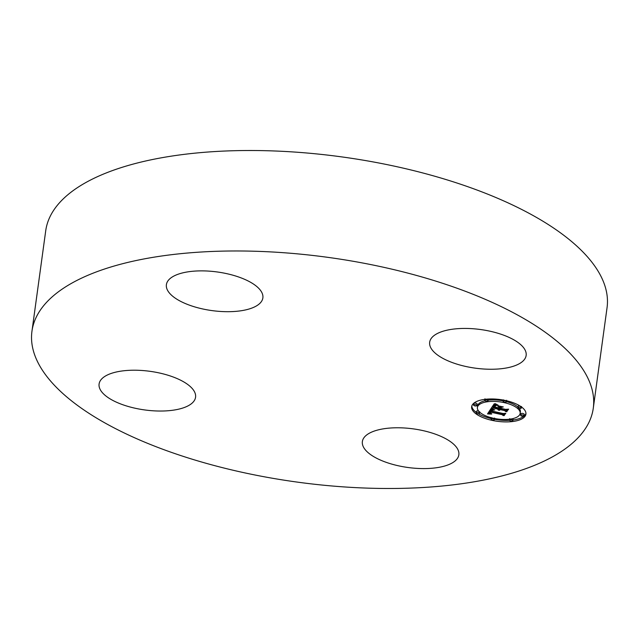 <?xml version="1.0" encoding="UTF-8"?>
<svg xmlns="http://www.w3.org/2000/svg" width="639" height="639" viewBox="0 0 639 639"><rect width="100%" height="100%" fill="white"/><g stroke="black" fill="none" stroke-linecap="round" stroke-linejoin="round"><path stroke-width="0.96" d="M479.601 368.671A48.692 19.489 7.8 0 1 429.672 342.232A48.692 19.489 7.8 0 1 476.207 329.013A48.692 19.489 7.8 0 1 526.145 355.452A48.692 19.489 7.8 0 1 479.601 368.671M262.909 296.129A48.692 19.489 7.8 0 1 262.869 297.894A48.692 19.489 7.8 0 1 214.153 310.873A48.692 19.489 7.8 0 1 166.348 286.44A48.692 19.489 7.8 0 1 166.388 284.674A48.692 19.489 7.8 0 1 215.103 271.695A48.692 19.489 7.8 0 1 262.909 296.129M145.636 370.796A48.692 19.489 7.8 0 1 195.566 397.234A48.692 19.489 7.8 0 1 149.031 410.454A48.692 19.489 7.8 0 1 99.093 384.015A48.692 19.489 7.8 0 1 145.636 370.796M31.95 331.29L45.712 230.823A283.293 113.415 7.8 0 1 316.505 153.903A283.293 113.415 7.8 0 1 607.05 307.71L593.288 408.177A283.293 113.415 7.8 0 1 322.495 485.097A283.293 113.415 7.8 0 1 31.95 331.29A283.293 113.415 7.8 0 1 302.742 254.37A283.293 113.415 7.8 0 1 593.288 408.177M362.329 443.338A48.692 19.489 7.8 0 1 362.369 441.573A48.692 19.489 7.8 0 1 411.085 428.593A48.692 19.489 7.8 0 1 458.89 453.027A48.692 19.489 7.8 0 1 458.85 454.792A48.692 19.489 7.8 0 1 410.134 467.772A48.692 19.489 7.8 0 1 362.329 443.338M492.054 420.366A27.389 10.967 7.8 0 1 471.646 406.716A27.389 10.967 7.8 0 1 505.513 400.501A27.389 10.967 7.8 0 1 525.921 414.152A27.389 10.967 7.8 0 1 492.054 420.366M471.822 405.973A27.389 10.967 -172.2 0 0 476.303 412.411M478.387 413.768A27.389 10.967 -172.2 0 0 491.191 418.617M494.442 419.304A27.389 10.967 -172.2 0 0 509.571 420.318M512.893 420.015A27.389 10.967 -172.2 0 0 525.961 413.385M520.162 413.361A21.582 8.642 7.8 0 1 493.484 418.265A21.582 8.642 7.8 0 1 477.405 407.506A21.582 8.642 7.8 0 1 504.091 402.61A21.582 8.642 7.8 0 1 520.162 413.361L520.37 411.859A21.582 8.642 -172.2 0 0 519.211 408.377M518.093 407.179A21.582 8.642 -172.2 0 0 506.463 401.627M503.22 400.877A21.582 8.642 -172.2 0 0 488.116 400.182M485.025 400.725A21.582 8.642 -172.2 0 0 477.613 405.997A21.582 8.642 -172.2 0 0 477.589 406.763M476.894 405.517L477.101 404.008A1.661 0.663 -172.2 0 0 475.863 403.177A1.661 0.663 -172.2 0 0 473.811 403.552L473.603 405.062A1.661 0.663 7.8 0 1 475.656 404.687A1.661 0.663 7.8 0 1 476.894 405.517A1.661 0.663 7.8 0 1 474.841 405.893A1.661 0.663 7.8 0 1 473.603 405.062M488.044 400.741A1.661 0.663 7.8 0 1 485.991 401.116A1.661 0.663 7.8 0 1 484.753 400.294A1.661 0.663 7.8 0 1 486.806 399.91A1.661 0.663 7.8 0 1 488.044 400.741L488.244 399.231A1.661 0.663 -172.2 0 0 488.204 399.04M523.964 415.805L524.172 414.296A1.661 0.663 -172.2 0 0 522.934 413.473A1.661 0.663 -172.2 0 0 520.881 413.848L520.673 415.358A1.661 0.663 7.8 0 1 522.726 414.975A1.661 0.663 7.8 0 1 523.964 415.805A1.661 0.663 7.8 0 1 521.911 416.181A1.661 0.663 7.8 0 1 520.673 415.358M519.387 405.589A1.661 0.663 -172.2 0 0 518.245 406.061L518.037 407.57A1.661 0.663 7.8 0 1 520.09 407.195A1.661 0.663 7.8 0 1 521.328 408.017A1.661 0.663 7.8 0 1 519.275 408.393A1.661 0.663 7.8 0 1 518.037 407.57M478.563 410.981A1.661 0.663 -172.2 0 0 478.499 410.965A1.661 0.663 -172.2 0 0 476.446 411.34L476.247 412.85A1.661 0.663 7.8 0 1 478.291 412.474A1.661 0.663 7.8 0 1 479.53 413.297A1.661 0.663 7.8 0 1 477.477 413.681A1.661 0.663 7.8 0 1 476.247 412.85M512.821 420.582A1.661 0.663 7.8 0 1 510.769 420.957A1.661 0.663 7.8 0 1 509.531 420.127A1.661 0.663 7.8 0 1 511.583 419.751A1.661 0.663 7.8 0 1 512.821 420.582L513.021 419.072A1.661 0.663 -172.2 0 0 512.758 418.633M490.912 408.712L493.971 410.102L491.439 410.15L490.488 411.093L502.925 413.864L504.522 413.633L503.181 415.614L502.246 414.711L490.8 412.211L490.464 413.066L491.774 413.88L490.257 413.209L490.464 412.195L489.937 412.019L489.498 413.209L491.495 414.088L487.501 413.936L490.912 408.712M491.822 408.593L494.754 409.958L491.822 408.593M492.829 410.142L491.623 410.997L503.197 413.529L505.824 413.313L503.947 415.558L505.353 413.481L503.197 413.681L491.207 411.061L492.829 410.142M491.183 408.313L494.235 403.8L497.206 405.27L494.546 405.485L493.124 407.067L498.508 408.241L493.931 406.939L494.961 405.669L496.327 405.39L494.314 406.899L498.755 407.866L499.203 407.211L497.725 406.092L502.55 407.147L500.145 407.458L499.474 408.457L505.273 409.719L507.142 409.495L505.697 411.62L504.682 410.589L499.738 409.511L499.706 410.27L498.883 409.319L498.971 410.326L497.917 409.112L493.06 408.049L491.183 408.313M495.161 403.624L498.148 405.182L495.161 403.624M498.348 405.861L503.316 406.947L498.348 405.861M501.296 407.402L500.688 408.289L505.617 409.367L508.644 409.152L506.551 411.708L508.165 409.327L505.681 409.503L500.305 408.329L501.296 407.402M492.286 406.676L493.188 406.556M493.06 408.049L493.196 407.083M498.172 408.169L498.827 408.672M498.7 409.615L498.931 408.017L499.546 407.914M505.489 409.695L505.904 410.118L506.256 409.599M499.474 408.457L499.93 406.572M493.124 407.067L493.995 404.599L494.626 404.04L494.426 405.541M497.917 409.112L497.885 409.511M497.933 409.639L498.14 408.161M498.021 409.759L498.228 408.257M498.148 409.879L498.356 408.377M498.3 409.998L498.508 408.489M498.492 410.11L498.7 408.601M498.732 409.527L498.931 408.017M498.771 409.447L498.979 407.938M498.827 409.383L499.035 407.874M498.883 409.319L499.091 407.818M499.426 409.439L499.554 408.473M499.394 409.934L499.594 408.481M499.442 410.022L499.65 408.513M499.514 410.102L499.722 408.601M499.602 410.19L499.666 409.735M499.674 409.647L499.826 408.529M499.698 409.575L499.842 408.537L499.738 409.511M504.682 410.589L504.818 409.623M505.697 411.62L505.904 410.118M500.145 407.458L500.257 406.644M499.203 407.211L499.307 406.436M494.314 406.899L494.418 406.148M494.37 406.787L494.466 406.092M494.418 406.684L494.506 406.037M494.474 406.588L494.554 405.989M494.522 406.5L494.602 405.949M494.578 406.42L494.642 405.901M494.642 406.316L494.714 405.845M494.714 406.22L494.778 405.797M493.244 406.907L493.444 405.398M493.54 406.484L493.747 404.982M493.691 406.236L493.899 404.727M493.787 406.108L493.995 404.599M493.883 405.989L494.091 404.487M493.979 405.885L494.187 404.375M494.083 405.781L494.29 404.279M494.195 405.693L494.402 404.191M494.306 405.613L494.514 404.112M494.546 405.485L494.73 404.104M494.666 405.438L494.842 404.167M494.794 405.398L494.953 404.239M494.937 405.358L495.081 404.311M495.097 405.334L495.225 404.391M495.281 405.31L495.401 404.479M495.489 405.286L495.592 404.575M495.72 405.27L495.8 404.679M495.976 405.262L496.04 404.783M488.476 412.443L489.458 412.482M489.41 412.842L489.666 411.133L490.544 410.645M503.109 413.84L503.62 413.768M490.488 411.093L490.912 409.184L491.016 410.366M487.94 413.944L488.06 413.074M488.372 413.96L488.579 412.451M488.795 413.968L489.003 412.467M489.21 413.984L489.41 412.482M489.61 414.008L489.69 413.409M490.001 414.024L490.057 413.625M489.426 412.746L489.634 411.236M489.458 412.642L489.666 411.133M489.514 412.538L489.722 411.029M489.578 412.427L489.786 410.917M489.642 412.347L489.841 410.837M489.706 412.267L489.905 410.757M489.77 412.187L489.977 410.677M489.849 412.099L490.057 410.597M489.937 412.019L490.145 410.51M490.464 412.195L490.616 411.117M490.161 413.066L490.233 412.522M490.201 413.137L490.297 412.419M490.257 413.209L490.377 412.307M490.456 412.77L490.664 411.26M490.48 412.69L490.688 411.181M490.576 412.514L490.768 411.149M490.8 412.211L490.936 411.189M502.246 414.711L502.382 413.745M503.181 415.614L503.388 414.104M490.52 411.005L490.728 409.503M490.56 410.925L490.768 409.423M490.608 410.845L490.816 409.335M490.656 410.765L490.864 409.264M490.704 410.685L490.912 409.184M490.776 410.597L490.984 409.088M490.848 410.51L491.056 409.008M490.928 410.438L491.135 408.928M491.111 410.302L491.303 408.904M491.215 410.246L491.391 408.952M491.327 410.198L491.487 409M491.439 410.15L491.591 409.048M491.567 410.118L491.703 409.104M491.695 410.086L491.822 409.168M491.83 410.07L491.95 409.232M491.99 410.054L492.094 409.303M492.158 410.038L492.246 409.383M492.342 410.038L492.421 409.463M492.541 410.038L492.605 409.551M492.757 410.046L492.805 409.639M504.323 415.526L504.411 414.871M491.623 410.997L491.703 410.422M491.655 410.925L491.726 410.398M491.687 410.861L491.75 410.374M491.726 410.805L491.79 410.35M491.79 410.717L491.846 410.318M506.943 411.668L507.031 411.005M500.688 408.289L500.784 407.634M505.209 400.949A1.661 0.663 7.8 0 1 506.447 401.779A1.661 0.663 7.8 0 1 504.395 402.155A1.661 0.663 7.8 0 1 503.157 401.332A1.661 0.663 7.8 0 1 505.209 400.949L505.281 400.445M492.357 419.919A1.661 0.663 7.8 0 1 491.127 419.088A1.661 0.663 7.8 0 1 493.172 418.713A1.661 0.663 7.8 0 1 494.41 419.543A1.661 0.663 7.8 0 1 492.357 419.919M493.172 418.713L493.244 418.21M477.405 407.506L477.613 405.997M506.447 401.779L506.655 400.27M503.157 401.332L503.364 399.822M484.753 400.294L484.961 398.784M521.328 408.017L521.536 406.508M491.127 419.088L491.327 417.586M494.41 419.543L494.618 418.034M479.53 413.297L479.737 411.796M509.531 420.127L509.738 418.617"/></g></svg>
